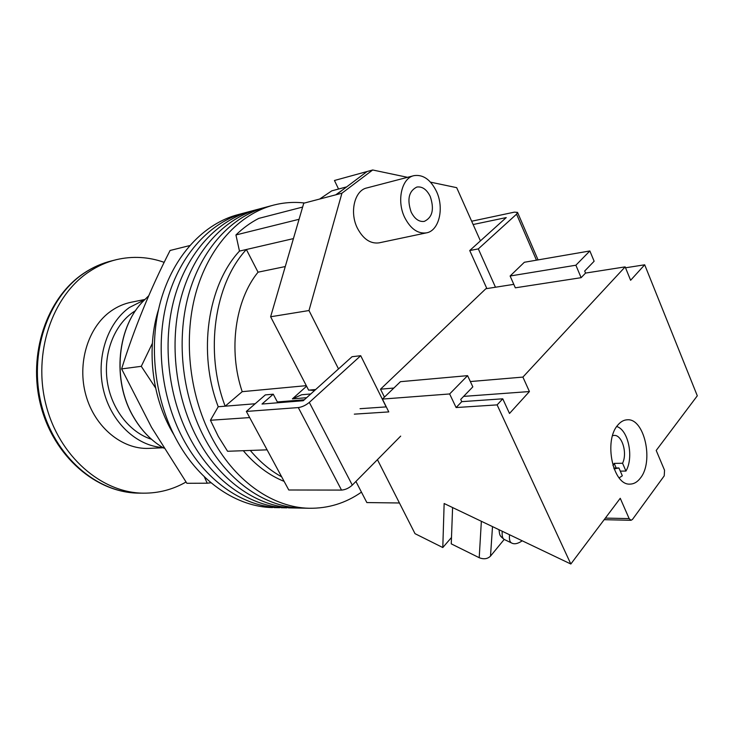 <?xml version="1.0" encoding="UTF-8"?>
<svg xmlns="http://www.w3.org/2000/svg" width="734" height="734" viewBox="0 0 734 734"><rect width="100%" height="100%" fill="white"/><g stroke="black" fill="none" stroke-linecap="round" stroke-linejoin="round"><path stroke-width="1.1" d="M303.206 508.148L301.619 508.121C266.57 507.478 229.237 482.816 206.153 441.051C182.619 398.865 175.683 341.897 188.445 295.279C201.299 248.661 232.118 215.759 266.616 206.979L272.039 205.529M361.449 492.147C345.659 503.185 328.226 508.552 309.142 508.258C274.048 507.616 236.623 482.789 213.456 440.703C189.84 398.195 182.858 340.796 195.62 293.857C208.484 246.918 239.348 213.823 273.892 205.034C284.067 202.474 294.288 201.795 304.573 202.997M288.462 507.873L294.206 507.983C259.203 507.341 221.952 482.853 198.951 441.391C175.499 399.516 168.618 342.98 181.362 296.683C194.226 250.386 224.989 217.668 259.432 208.906L264.763 207.474M259.432 208.906C224.989 217.668 194.226 250.386 181.362 296.683C168.618 342.98 175.499 399.516 198.951 441.391C221.952 482.853 259.203 507.341 294.206 507.983L301.619 508.121C266.57 507.478 229.237 482.816 206.153 441.051C182.619 398.865 175.683 341.897 188.445 295.279C201.299 248.661 232.118 215.759 266.616 206.979M281.241 507.735L286.893 507.845C251.936 507.203 214.787 482.88 191.858 441.73C168.481 400.158 161.654 344.044 174.398 298.068C187.243 252.092 217.961 219.558 252.349 210.796L257.588 209.392M274.121 507.607L279.672 507.708C244.771 507.075 207.713 482.908 184.867 442.061C161.563 400.792 154.782 345.09 167.526 299.426C180.362 253.762 211.025 221.411 245.367 212.667L250.514 211.291M286.893 507.845C251.936 507.203 214.787 482.88 191.858 441.73C168.481 400.158 161.654 344.044 174.398 298.068C187.243 252.092 217.961 219.558 252.349 210.796M272.553 507.579C237.706 506.937 200.74 482.944 177.967 442.391C154.755 401.415 148.02 346.127 160.746 300.775C173.582 255.423 204.19 223.246 238.477 214.512L243.532 213.154M279.672 507.708C244.771 507.075 207.713 482.908 184.867 442.061C161.563 400.792 154.782 345.09 167.526 299.426C180.362 253.762 211.025 221.411 245.367 212.667M267.084 449.841L227.577 451.272L218.319 436.473L210.438 420.261L218.227 406.746C197.547 353.026 207.594 285.269 239.477 251.092L235.935 234.953C243.027 228.081 250.633 222.567 258.744 218.411L302.628 207.061M299.059 219.292L235.935 234.953M249.661 417.582L210.438 420.261M310.748 393.974L301.692 394.745L292.398 398.874L306.592 386.203M284.122 481.376C269.149 475.384 255.542 465.163 243.293 450.704M319.657 199.042L331.777 190.849L346.677 186.876M293.426 238.605L246.367 249.505C214.447 283.856 204.41 352.081 225.164 406.186L218.227 406.746M255.175 403.755L225.164 406.186L242.202 391.672C228.09 350.237 235.164 300.105 258.047 272.186L246.367 249.505L239.477 251.092M304.326 399.764L277.351 401.957M250.303 450.456C259.808 461.787 270.259 470.577 281.654 476.816M242.202 391.672L306.307 385.653M258.047 272.186L285.278 266.552M335.732 194.84L343.971 188.922M173.986 434.923L171.93 431.409C151.635 396.121 146.369 347.833 158.59 309.317M411.159 212.089C414.673 218.952 419.05 222.063 424.28 221.393C432.473 217.484 434.464 209.172 430.234 196.455C426.702 189.409 422.243 186.28 416.848 187.051C408.792 191.079 406.893 199.419 411.159 212.089M436.446 191.354C430.546 179.536 423.059 174.297 413.976 175.646C401.7 177.967 396.452 200.795 404.654 217.42C410.499 228.779 417.738 233.935 426.362 232.88C439.097 230.926 444.483 208.107 436.446 191.354M413.655 175.729L366.89 187.932C354.623 190.29 349.292 212.273 357.403 228.182C363.174 239.045 370.376 243.945 379.001 242.871L379.322 242.798M355.917 481.449L366.853 502.57L399.434 502.983M309.509 390.066L314.565 390.525M338.558 189.042L334.456 180.491L367.064 171.527L336.31 194.684L303.748 203.217L270.626 316.767L308.629 390.149L315.693 389.515M486.862 288.572L469.723 250.533L480.421 240.871L456.686 187.665L430.509 182.151M407.553 177.325L372.688 169.985L341.925 193.216L308.986 310.537L338.512 368.918L303.27 400.727L262.001 404.039L273.25 394.195L277.782 402.773M400.681 436.115L352.292 485.119C348.953 488.138 345.365 489.789 341.521 490.092L288.774 489.991L246.349 411.435L298.307 407.581C302.114 407.031 305.784 405.296 309.317 402.397L360.715 355.706L352.045 356.715L338.512 368.918M270.626 316.767L308.986 310.537M336.31 194.684L341.925 193.216M367.064 171.527L372.688 169.985M246.349 411.435L265.35 394.892L273.25 394.195M360.715 355.706L386.157 406.893M480.421 240.871L506.24 217.576L473.127 224.521M469.723 250.533L478.32 248.899L495.478 287.223M478.32 248.899L516.562 214.163L517.534 212.392L514.433 212.135L471.659 221.228M152.351 343.393L141.286 366.321L155.608 387.992M204.291 476.724L207.227 483.201L186.876 483.293L151.516 427.307L121.615 368.908C134.166 328.612 150.323 289.132 170.086 250.477L189.638 245.606M207.227 483.201L211.034 482.77M121.615 368.908L141.286 366.321M164.196 262.35C148.507 256.799 132.56 255.909 116.348 259.671C106.65 262.029 97.448 266.139 88.741 271.984C52.105 296.279 32.709 353.201 45.985 404.801C59.05 456.484 101.705 492.991 143.497 493.165C158.718 493.248 172.885 489.532 186.005 482.027M144.653 299.784L129.349 307.518C107.072 323.4 95.759 358.495 103.577 390.433C111.293 422.408 136.689 446.07 162.764 447.511M145.011 299.435L131.625 302.151C124.23 303.592 117.302 306.592 110.843 311.17C87.988 327.272 76.886 363.422 85.942 395.351C94.86 427.326 122.073 449.483 148.626 448.391L149.507 448.355M135.68 310.519L132.285 312.785C113.614 326.281 103.136 354.43 107.329 381.808C111.495 409.196 129.79 432.473 151.479 439.262M492.505 526.608L490.505 556.115C487.532 558.996 483.77 559.519 479.21 557.702L451.254 543.857L452.594 507.552M490.505 556.115L504.203 539.426M612.945 465.585L614.184 463.393L622.56 463.246C627.634 453.098 622.047 434.638 614.074 435.418L612.56 435.675M619.12 477.88L622.331 475.797L618.918 467.962L613.762 468.035M614.092 468.907L618.918 467.962M620.303 471.136L625.946 471.063C634.011 457.466 628.35 429.821 616.734 426.527M625.946 471.063L622.56 463.246M616.193 467.998L614.184 463.393M617.698 425.225C620.524 421.775 623.689 419.967 627.194 419.802C644.333 417.912 654.086 461.539 640.397 478.082C637.378 482.054 633.91 484.055 629.992 484.101C612.991 485.624 603.541 440.868 617.698 425.225M497.12 404.884L502.753 398.81L461.778 401.654L456.108 407.544L497.12 404.884L570.832 564.015L444.143 503.515L442.795 547.536L415.013 533.664L377.432 459.658M386.286 406.884L360.036 408.7M354.32 414.15L388.781 411.912L382.405 399.085L449.639 393.956L467.586 375.652L472.834 386.855L460.713 399.406L461.778 401.654M393.855 388.047L380.515 389.185L485.862 288.737L513.8 284.352M470.347 381.552L522.902 377.092L625.157 266.873L585.548 273.085L581.126 277.681L575.878 265.222L589.861 250.964L594.136 261.24L584.686 271.029L585.548 273.085M575.878 265.222L510.112 276.002L515.332 287.82L581.126 277.681M380.515 389.185L384.451 397.112M605.357 518.094L629.148 518.608L631.02 520.296L632.46 519.452L664.224 475.861L664.545 470.255L656.205 450.456L697.3 395.8L644.691 264.8L625.533 267.791M522.902 377.092L529.425 391.552L509.506 413.462L502.753 398.81M629.148 518.608L620.248 498.294L570.832 564.015M644.691 264.8L630.616 280.278L625.157 266.873M456.108 407.544L449.639 393.956M442.795 547.536L451.493 537.481M382.405 399.085L400.461 381.68L467.586 375.652M510.112 276.002L524.351 262.267L589.861 250.964M529.425 391.552L463.631 396.388M306.628 397.69L292.398 398.874M341.521 490.092L298.307 407.581M309.317 402.397L352.292 485.119M536.462 260.175L516.562 214.163M163.957 448.208L161.875 446.969C150.507 439.932 141.056 429.959 133.533 417.059C111.504 380.313 117.045 325.63 144.754 299.692C117.201 325.382 111.586 380.396 133.68 417.178C141.203 430.069 150.598 439.996 161.875 446.969L163.416 447.887M143.497 493.165L138.79 493.138C96.246 492.89 53.665 456.364 40.7 405.324C27.525 354.348 46.673 297.94 83.676 273.351C92.512 267.415 101.879 263.249 111.779 260.827C102.099 263.185 92.915 267.277 84.227 273.103C47.664 297.307 28.305 353.926 41.535 405.251C54.545 456.649 97.081 492.964 138.79 493.138L140.166 493.147M479.21 557.702L481.357 521.287M502.249 531.269C501.845 535.756 502.515 538.481 504.24 539.453L504.35 539.508M522.223 540.802C517.8 543.821 514.204 544.518 511.442 542.912C509.745 541.958 509.102 539.242 509.534 534.747M518.681 539.114L520.764 540.105M301.619 508.121L309.142 508.258M538.059 259.9L517.534 212.392M426.362 232.88L379.001 242.871M144.754 299.692L148.745 295.729M163.205 447.768L148.626 448.391M111.779 260.827L114.761 260.075M511.442 542.912L504.24 539.453C499.45 535.554 499.744 535.563 499.01 529.719M631.02 520.296L604.165 519.681"/></g></svg>

